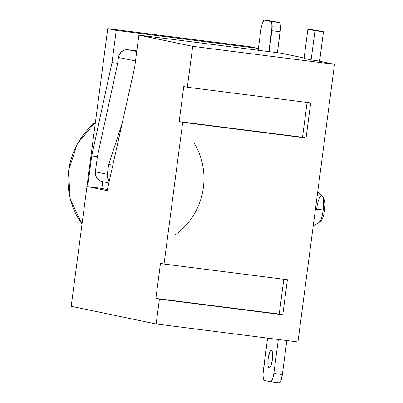 <?xml version="1.0" encoding="UTF-8"?>
<svg xmlns="http://www.w3.org/2000/svg" width="403" height="403" viewBox="0 0 403 403"><rect width="100%" height="100%" fill="white"/><g stroke="black" fill="none" stroke-linecap="round" stroke-linejoin="round"><path stroke-width="0.6" d="M271.426 350.414A8.846 2.161 97.2 0 1 272.408 359.541A8.846 2.161 97.2 0 1 269.159 367.954A8.846 2.161 97.2 0 1 269.118 367.949L268.393 367.113L267.955 365.068L268.146 358.741L269.587 352.67L270.524 350.912L271.426 350.414L272.151 351.25L272.589 353.295L272.398 359.627L270.957 365.692L270.02 367.45L269.118 367.949A8.846 2.161 97.2 0 1 268.136 358.826A8.846 2.161 97.2 0 1 271.385 350.409A8.846 2.161 97.2 0 1 271.426 350.414M313.247 225.735L318.854 222.627A13.551 3.315 -82.8 0 0 323.211 209.998L315.433 209.147L323.211 209.998A13.551 3.315 97.2 0 1 318.708 222.698M324.747 206.724L324.647 210.114L323.211 209.998L324.647 210.114C323.982 214.325 323.141 217.328 322.123 219.121C321.372 220.517 320.284 221.685 318.854 222.627M82.011 224.083A73.704 71.452 -78.2 0 1 95.41 122.29A73.704 71.452 101.8 0 0 82.011 224.083M316.793 60.646L334.495 64.334L297.943 341.966L156.152 323.982L159.422 299.142L155.88 298.406L160.5 263.335L164.036 264.071L182.695 122.336L179.159 121.595L183.773 86.529L187.314 87.265L192.699 46.35L334.495 64.334L316.793 60.646L311.126 59.931L304.043 58.455L307.892 29.233L314.97 30.704L311.126 59.931L316.793 60.646M249.533 46.637L258.031 48.41L257.794 50.224L258.031 48.41L249.533 46.637L107.742 28.653L71.19 306.285L156.152 323.982L71.19 306.285L107.742 28.653L116.235 30.427L258.031 48.41L116.235 30.427L107.742 28.653L249.533 46.637M108.86 182.972L102.09 181.562A8.846 8.574 101.8 0 1 95.385 171.824L107.339 174.318A8.846 8.574 -78.2 0 0 109.263 181.149L107.546 177.753L107.339 174.318L108.624 164.555L112.845 165.089L108.624 164.555L122.154 123.358L108.624 164.555L107.339 174.318L95.385 171.824L97.385 156.646L117.676 63.291L112.004 62.571L117.676 63.291L118.447 57.448A8.846 8.574 101.8 0 1 128.109 49.755L136.733 51.554L128.109 49.755L136.824 50.864L128.109 49.755L124.764 50.012L121.751 51.564L119.535 54.173L118.447 57.448L117.676 63.291L97.385 156.646L91.713 155.926L87.673 186.614L101.853 188.413L102.735 181.698L101.853 188.413L87.673 186.614L107.143 190.669L134.662 67.291L138.894 35.147L192.699 46.35L138.894 35.147L280.69 53.125L304.104 58.007L280.69 53.125L138.894 35.147L134.662 67.291L107.143 190.669L87.673 186.614L91.713 155.926L97.385 156.646L95.385 171.824L95.592 175.265L97.063 178.343L99.571 180.589L102.181 181.582M112.004 62.571L116.235 30.427L112.004 62.571L91.713 155.926L112.004 62.571M101.853 188.413L107.389 189.566L101.853 188.413M187.314 87.265L310.678 102.911L306.058 137.982L182.695 122.336L164.036 264.071L287.399 279.717L282.78 314.788L159.422 299.142L156.152 323.982L297.943 341.966L334.495 64.334L192.699 46.35L187.314 87.265L310.678 102.911L306.058 137.982L302.517 137.242L307.101 102.458L302.517 137.242L306.058 137.982L182.695 122.336L179.159 121.595L302.517 137.242L179.159 121.595L183.773 86.529L187.314 87.265M175.391 234.717A67.81 65.734 101.8 0 0 194.402 143.443M159.422 299.142L155.88 298.406L279.244 314.048L282.78 314.788L159.422 299.142M160.5 263.335L164.036 264.071L287.399 279.717L282.78 314.788L279.244 314.048L283.823 279.264L279.244 314.048L155.88 298.406L160.5 263.335M324.47 210.064L323.876 213.338M316.698 208.643A13.551 3.315 97.2 0 1 322.113 196.075A13.551 3.315 97.2 0 1 323.211 209.998A13.551 3.315 -82.8 0 0 322.214 196.16C323.342 197.394 324.108 198.81 324.511 200.417C325.06 202.477 325.105 205.706 324.647 210.114M269.128 51.66L271.884 30.724L280.171 31.772L277.415 52.712L280.448 28.386L279.924 23.399L279.198 22.563L272.826 21.238L279.198 22.563L270.917 21.515A17.687 0.332 7.5 0 0 270.695 21.485L271.421 22.326L271.859 24.366L271.944 27.303L268.907 51.634L271.884 30.724L269.128 51.66M118.447 57.448L135.489 60.994L118.447 57.448M261.048 28.427L258.172 50.274L261.043 28.482L262.479 22.412L263.421 20.654L264.318 20.155L270.695 21.485L264.318 20.155A17.687 0.332 7.5 0 0 264.544 20.185L272.826 21.238A8.846 2.161 -82.8 0 0 272.786 21.228A8.846 2.161 -82.8 0 0 272.745 21.223M271.884 30.724L280.171 31.772A8.846 2.161 -82.8 0 0 279.198 22.563L270.917 21.515A8.846 2.161 97.2 0 1 271.884 30.724A8.846 2.161 -82.8 0 0 270.917 21.515A17.687 0.332 7.5 0 0 270.695 21.485L271.859 24.366L271.884 30.724M264.459 20.175A8.846 2.161 -82.8 0 1 264.499 20.18A8.846 2.161 97.2 0 1 264.544 20.185L272.826 21.238M262.479 22.412L264.318 20.155A17.687 0.332 7.5 0 0 264.544 20.185M272.786 21.228L264.318 20.155M263.23 371.228L267.592 338.117L262.952 374.614L263.476 379.601L264.202 380.437A8.846 2.161 97.2 0 1 263.23 371.228M270.574 381.762L264.202 380.437L270.574 381.762L271.471 381.268L273.249 376.76L273.849 373.44A8.846 2.161 97.2 0 1 270.615 381.772A8.846 2.161 97.2 0 1 270.574 381.762M282.357 374.518L273.849 373.44L282.357 374.518L286.83 340.555L282.357 374.518A8.846 2.161 -82.8 0 1 279.123 382.85A8.846 2.161 -82.8 0 1 279.078 382.845L279.979 382.346L280.921 380.588L282.357 374.518M270.66 381.777L279.078 382.845M278.322 339.477L273.849 373.44L278.322 339.477M319.604 61.231L323.478 31.782L314.97 30.704L323.478 31.782L316.4 30.311L307.892 29.233L316.4 30.311L323.478 31.782L319.604 61.231M304.043 58.455L307.892 29.233L314.97 30.704L311.126 59.931L304.043 58.455M81.995 224.199L70.127 198.825L68.505 170.595L77.381 143.705L95.43 122.134M317.705 191.893L322.214 196.16M270.615 381.772L279.123 382.85"/></g></svg>
